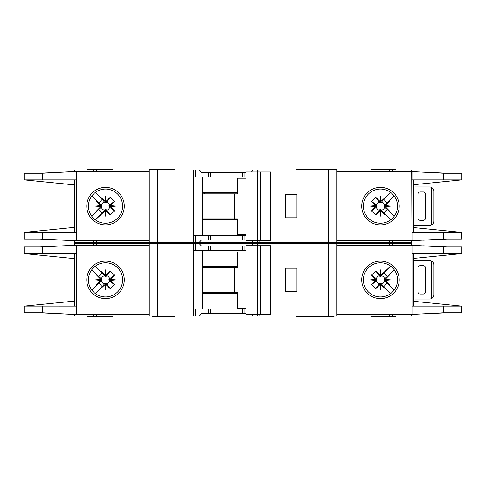 <?xml version="1.0" encoding="UTF-8"?>
<svg xmlns="http://www.w3.org/2000/svg" width="486" height="486" viewBox="0 0 486 486"><rect width="100%" height="100%" fill="white"/><g stroke="black" fill="none" stroke-linecap="round" stroke-linejoin="round"><path stroke-width="0.73" d="M241.123 313.61L237.375 313.61M215.298 313.61L211.55 313.61M211.55 246.123L215.298 246.123M237.375 246.123L241.123 246.123M105.529 283.417L104.903 283.423L104.903 284.711L105.529 284.65L105.529 283.417L106.695 283.988A4.283 4.283 0 0 0 109.654 281.03L109.089 280.495L110.377 280.495L110.322 279.292L114.447 275.112L109.654 278.703A4.283 4.283 0 0 0 106.695 275.744L106.161 276.309L106.161 275.021L104.958 275.076L100.778 270.951L104.369 275.744A4.283 4.283 0 0 0 101.41 278.703L101.975 279.237L100.687 279.237L100.742 280.44L96.617 284.62L101.41 281.03A4.283 4.283 0 0 0 104.369 283.988L104.903 283.423M101.41 281.03L101.975 280.495L101.975 279.237M104.369 275.744L105.219 276.479L106.161 276.309M381.097 283.423L379.839 283.423L379.839 284.711L381.042 284.656L385.222 288.781L381.097 283.423L381.097 284.711M379.839 284.711L375.714 288.781L371.553 284.62L376.346 281.03A4.283 4.283 0 0 0 379.305 283.988L379.839 283.423M376.346 281.03L376.911 280.495L376.911 279.237L375.623 279.237L375.678 280.44L371.553 284.62M375.623 279.237L371.553 275.112L375.714 270.951L379.305 275.744A4.283 4.283 0 0 0 376.346 278.703L376.911 279.237M379.305 275.744L380.781 276.479L381.097 275.021L380.471 275.082L380.471 276.315M384.019 279.869L384.025 280.495L385.313 280.495L385.252 279.869L384.019 279.869L384.025 279.237L385.313 279.237L389.383 275.112L384.59 278.703A4.283 4.283 0 0 0 381.632 275.744L381.097 276.309M385.258 279.292L390.458 279.869L385.252 279.869L385.313 279.237M379.894 275.076L380.471 269.876L380.471 275.082L379.839 275.021L379.839 276.309M109.654 278.703L108.919 279.553L109.089 280.495M109.083 279.869L115.522 279.869L110.322 280.44M109.089 279.237L110.377 279.237M105.529 276.315L105.529 269.876L106.106 275.076M104.903 276.309L104.903 275.021M296.739 316.107L296.739 316.732L315.317 316.732L315.317 316.107M174.681 316.107L174.681 316.732L169.681 316.732L169.681 316.107M334.022 316.107L334.022 316.732L315.317 316.732M112.819 316.107L112.819 316.732L87.826 316.732L87.826 316.107M336.312 243.626L336.312 243L296.739 243L315.317 243L315.317 242.374M296.739 243.626L296.739 242.374M311.319 243.626L311.319 242.374M174.681 243.626L174.681 243L149.688 243L149.688 243.626M370.885 243.626L370.885 243L395.883 243L370.885 243L370.885 242.374M88.452 279.869A17.077 17.077 0 0 0 105.529 296.946A17.077 17.077 0 0 0 122.612 279.869A17.077 17.077 0 0 0 105.529 262.786A17.077 17.077 0 0 0 88.452 279.869M105.529 298.623A18.754 18.754 0 0 1 86.775 279.869A18.754 18.754 0 0 1 105.529 261.116A18.754 18.754 0 0 1 124.282 279.869A18.754 18.754 0 0 1 105.529 298.623M380.471 262.786A17.077 17.077 0 0 1 390.568 266.097A17.077 17.077 0 0 0 363.388 279.869A17.077 17.077 0 0 0 390.568 293.635A17.077 17.077 0 0 0 390.568 266.097L392.062 267.324M380.471 298.623A18.754 18.754 0 0 1 361.718 279.869A18.754 18.754 0 0 1 380.471 261.116A18.754 18.754 0 0 1 399.225 279.869A18.754 18.754 0 0 1 380.471 298.623M392.548 291.94L390.568 293.635M461.56 306.095L461.7 312.777L443.633 312.777L411.988 314.442L411.988 306.113L461.56 306.113L413.793 301.32M443.633 246.955L461.7 246.955L461.7 253.625L411.988 253.625L411.988 245.29L443.633 246.955L443.633 253.625M413.793 258.412L461.56 253.637M393.684 269.044L391.807 267.093M392.652 291.837L393.806 290.537M391.807 292.639A17.077 17.077 0 0 1 380.471 296.946M336.731 314.442L411.709 314.442L411.709 316.107L336.731 316.107L336.731 243.626L411.709 243.626L411.709 245.29L336.731 245.29M411.988 314.442L411.988 245.29M413.793 306.113L413.793 253.625M74.291 245.29L74.291 243.626L195.299 243.626L195.299 250.709L193.635 250.709L193.635 316.107L74.291 316.107L74.291 314.442M245.995 250.709L208.64 250.709L208.64 246.123L201.587 246.123L199.284 243.626L195.299 243.626M199.284 243.626L253.394 243.626L251.475 245.709M257.38 245.709L257.38 243.626L253.394 243.626M257.38 243.626L328.396 243.626L328.396 316.107L259.038 316.107L259.038 314.442M336.731 243.626L328.396 243.626M336.731 316.107L328.396 316.107M258.831 314.442L259.038 316.107M258.831 316.107L257.38 316.107L257.38 314.442M251.857 314.442L253.394 316.107L257.38 316.107M253.394 316.107L199.284 316.107L201.587 313.61L208.64 313.61L208.64 309.029L193.847 309.029L193.635 316.107M195.299 309.029L195.299 316.107L199.284 316.107M195.299 316.107L193.847 316.107M447.065 312.777L422.832 313.944M430.341 313.525L445.826 312.777M422.832 245.788L447.065 246.955M430.341 246.208L445.826 246.955M395.883 243.626L395.883 242.374M112.819 242.374L112.819 243L87.826 243L87.826 243.626M149.269 314.442L74.054 314.442L42.476 312.777L24.3 312.777L24.3 306.113L74.291 301.113M76.108 245.29L76.108 253.625L42.476 253.625L42.476 246.955L74.054 245.29L149.269 245.29M74.291 253.625L74.291 306.113M42.476 246.955L24.3 246.955L24.3 253.625L74.291 258.619M76.108 314.442L76.108 306.113L24.452 306.095M42.476 253.625L24.452 253.625M100.687 279.237L96.617 275.112L96.842 274.712L98.743 276.613L91.818 269.687M98.743 276.613L102.279 273.077L100.377 271.176L102.279 273.077M95.353 266.152L100.377 271.176L100.778 270.951M104.903 284.711L95.353 293.58L102.279 286.655L98.743 283.119L91.818 290.045L96.842 285.021L96.617 284.62M104.958 275.076L105.529 269.876M106.161 275.021L110.286 270.951L114.447 275.112M110.322 279.292L115.522 279.869M110.377 280.495L114.447 284.62L110.286 288.781L106.695 283.988M106.106 284.656L105.529 289.856L105.529 284.65L106.106 284.656L110.286 288.781M105.529 289.856L104.958 284.656M100.377 288.556L102.279 286.655M98.743 283.119L96.842 285.021M100.742 280.44L95.542 279.869L100.742 279.292M74.054 245.29L39.931 246.955M40.97 246.955L66.296 245.703M39.931 312.777L74.054 314.442M40.97 312.777L66.296 314.035M149.269 316.107L149.269 243.626M208.64 250.709L195.299 250.709M208.64 246.123L245.995 246.123M296.946 291.533L296.946 268.205L285.282 268.205L285.282 291.533L296.946 291.533M370.885 316.107L370.885 316.732L395.883 316.732L395.883 316.107M245.995 309.029L208.64 309.029M245.995 313.61L208.64 313.61M202.51 250.709L202.51 309.029M319.326 316.107L319.326 316.732M153.855 316.107L153.855 316.732L169.681 316.732M152.604 316.107L152.604 316.732L153.855 316.732M101.41 278.703L96.617 275.112M104.369 283.988L100.778 288.781M110.286 270.951L106.695 275.744M114.447 284.62L109.654 281.03M106.161 284.711L106.161 283.423M100.687 280.495L101.975 280.495M95.542 279.869L101.981 279.869M385.313 280.495L389.383 284.62L389.158 285.021L387.257 283.119L394.182 290.045M387.257 283.119L383.721 286.655L385.623 288.556L383.721 286.655M390.647 293.58L385.623 288.556L385.222 288.781M381.097 275.021L390.647 266.152L383.721 273.077L387.257 276.613L394.182 269.687L389.158 274.712L389.383 275.112M381.042 284.656L380.471 289.856L379.894 284.656M375.678 280.44L370.478 279.869L375.678 279.292M379.839 275.021L375.714 270.951M380.471 269.876L381.042 275.076M385.623 271.176L383.721 273.077M387.257 276.613L389.158 274.712M390.458 279.869L385.258 280.44M423.373 265.702L420.044 265.702A2.084 2.084 0 0 0 417.96 267.786L417.96 291.946A2.084 2.084 0 0 0 420.044 294.03L423.373 294.03A2.084 2.084 0 0 0 425.457 291.946L425.457 267.786A2.084 2.084 0 0 0 423.373 265.702M431.289 298.683L431.289 261.055C432.874 261.833 433.706 263.108 433.791 264.87L433.791 294.862C433.706 296.624 432.874 297.9 431.289 298.683A4.167 4.167 0 0 1 429.624 299.03L415.044 299.03A4.167 4.167 0 0 1 413.793 298.835M413.793 260.897A4.167 4.167 0 0 1 415.044 260.703L429.624 260.703A4.167 4.167 0 0 1 431.289 261.055M371.553 275.112L376.346 278.703M376.917 279.869L370.478 279.869M376.911 280.495L375.623 280.495M381.632 275.744L385.222 270.951M375.714 288.781L379.305 283.988M384.59 278.703L384.025 279.237M380.471 283.417L380.471 289.856M381.632 283.988A4.283 4.283 0 0 0 384.59 281.03L384.025 280.495M384.59 281.03L389.383 284.62M260.429 314.442L245.995 314.442L245.995 308.191L237.368 308.191L237.368 292.572L234.641 292.572L234.641 267.579L237.368 267.579L237.368 251.955L245.995 251.955L245.995 245.709L270.161 245.709L270.161 314.442L260.429 314.442L260.429 245.709M270.161 314.442L270.471 314.442L270.471 245.709L270.161 245.709M257.501 314.442L257.501 245.709M245.995 251.955L245.479 251.955M202.51 292.572L234.641 292.572M234.641 267.579L202.51 267.579M237.368 293.198L202.51 293.198M202.51 266.535L237.368 266.535M241.123 239.877L237.375 239.877M215.298 239.877L211.55 239.877M211.55 172.39L215.298 172.39M237.375 172.39L241.123 172.39M105.529 209.685L104.903 209.691L104.903 210.979L105.529 210.918L105.529 209.685L106.695 210.256A4.283 4.283 0 0 0 109.654 207.297L109.089 206.763L110.377 206.763L110.322 205.56L114.447 201.38L109.654 204.97A4.283 4.283 0 0 0 106.695 202.012L106.161 202.577L106.161 201.289L104.958 201.344L100.778 197.219L104.369 202.012A4.283 4.283 0 0 0 101.41 204.97L101.975 205.505L100.687 205.505L100.742 206.708L96.617 210.888L101.41 207.297A4.283 4.283 0 0 0 104.369 210.256L104.903 209.691M101.41 207.297L101.975 206.763L101.975 205.505M104.369 202.012L105.219 202.747L106.161 202.577M381.097 209.691L379.839 209.691L379.839 210.979L381.042 210.924L385.222 215.049L381.097 209.691L381.097 210.979M379.839 210.979L375.714 215.049L371.553 210.888L376.346 207.297A4.283 4.283 0 0 0 379.305 210.256L379.839 209.691M376.346 207.297L376.911 206.763L376.911 205.505L375.623 205.505L375.678 206.708L371.553 210.888M375.623 205.505L371.553 201.38L375.714 197.219L379.305 202.012A4.283 4.283 0 0 0 376.346 204.97L376.911 205.505M379.305 202.012L380.781 202.747L381.097 201.289L380.471 201.35L380.471 202.583M384.019 206.131L384.025 206.763L385.313 206.763L385.252 206.131L384.019 206.131L384.025 205.505L385.313 205.505L389.383 201.38L384.59 204.97A4.283 4.283 0 0 0 381.632 202.012L381.097 202.577M385.258 205.56L390.458 206.131L385.252 206.131L385.313 205.505M379.894 201.344L380.471 196.144L380.471 201.35L379.839 201.289L379.839 202.577M109.654 204.97L108.919 205.821L109.089 206.763M109.083 206.131L115.522 206.131L110.322 206.708M109.089 205.505L110.377 205.505M105.529 202.583L105.529 196.144L106.106 201.344M104.903 202.577L104.903 201.289M174.681 242.374L174.681 243L169.681 243L169.681 242.374M334.022 242.374L334.022 243M336.312 169.893L336.312 169.268L296.739 169.268L296.739 169.893M311.319 169.893L311.319 169.268M174.681 169.893L174.681 169.268L149.688 169.268L149.688 169.893M370.885 169.893L370.885 169.268L395.883 169.268L395.883 169.893M88.452 206.131A17.077 17.077 0 0 0 105.529 223.214A17.077 17.077 0 0 0 122.612 206.131A17.077 17.077 0 0 0 105.529 189.054A17.077 17.077 0 0 0 88.452 206.131M105.529 224.884A18.754 18.754 0 0 1 86.775 206.131A18.754 18.754 0 0 1 105.529 187.377A18.754 18.754 0 0 1 124.282 206.131A18.754 18.754 0 0 1 105.529 224.884M380.471 189.054A17.077 17.077 0 0 1 390.568 192.365A17.077 17.077 0 0 0 363.388 206.131A17.077 17.077 0 0 0 390.568 219.903A17.077 17.077 0 0 0 390.568 192.365L392.062 193.592M380.471 224.884A18.754 18.754 0 0 1 361.718 206.131A18.754 18.754 0 0 1 380.471 187.377A18.754 18.754 0 0 1 399.225 206.131A18.754 18.754 0 0 1 380.471 224.884M392.548 218.208L390.568 219.903M461.56 232.363L461.7 239.045L443.633 239.045L411.988 240.71L411.988 232.375L461.56 232.375L413.793 227.588M336.731 240.71L411.709 240.71L411.709 242.374L336.731 242.374L336.731 169.893L411.709 169.893L411.709 171.558L443.633 173.223L461.7 173.223L461.7 179.887L413.793 184.68M443.633 173.223L443.633 179.887L461.56 179.905M443.633 179.887L411.988 179.887L411.988 171.558M393.684 195.311L391.807 193.361M392.652 218.099L393.806 216.805M391.807 218.907A17.077 17.077 0 0 1 380.471 223.214M411.988 240.71L411.709 171.558L336.731 171.558M413.793 232.375L413.793 179.887M74.291 171.558L74.291 169.893L195.299 169.893L195.299 176.971L193.635 176.971L193.635 242.374L74.291 242.374L74.291 240.71M245.995 176.971L208.64 176.971L208.64 172.39L201.587 172.39L199.284 169.893L195.299 169.893M199.284 169.893L253.394 169.893L251.475 171.977M257.38 171.977L257.38 169.893L253.394 169.893M257.38 169.893L328.396 169.893L328.396 242.374L259.038 242.374L259.038 240.71M336.731 169.893L328.396 169.893M336.731 242.374L328.396 242.374M258.831 240.71L259.038 242.374M258.831 242.374L257.38 242.374L257.38 240.71M251.857 240.71L253.394 242.374L257.38 242.374M253.394 242.374L199.284 242.374L201.587 239.877L208.64 239.877L208.64 235.291L193.847 235.291L193.635 242.374M195.299 235.291L195.299 242.374L199.284 242.374M195.299 242.374L193.847 242.374M447.065 239.045L422.832 240.212M430.341 239.792L445.826 239.045M422.832 172.056L447.065 173.223M430.341 172.475L445.826 173.223M112.819 169.893L112.819 169.268L87.826 169.268L87.826 169.893M149.269 240.71L74.054 240.71L42.476 239.045L24.3 239.045L24.3 232.375L74.291 227.381M76.108 171.558L76.108 179.887L42.476 179.887L42.476 173.223L74.054 171.558L149.269 171.558M74.291 179.887L74.291 232.375M42.476 173.223L24.3 173.223L24.3 179.887L42.476 179.887M24.452 179.905L74.291 184.887M24.452 232.375L76.108 232.375L76.108 240.71M100.687 205.505L96.617 201.38L96.842 200.979L98.743 202.881L91.818 195.955M98.743 202.881L102.279 199.345L100.377 197.444L102.279 199.345M95.353 192.42L100.377 197.444L100.778 197.219M104.903 210.979L95.353 219.848L102.279 212.923L98.743 209.387L91.818 216.313L96.842 211.289L96.617 210.888M104.958 201.344L105.529 196.144M106.161 201.289L110.286 197.219L114.447 201.38M110.322 205.56L115.522 206.131M110.377 206.763L114.447 210.888L110.286 215.049L106.695 210.256M106.106 210.924L105.529 216.124L105.529 210.918L106.106 210.924L110.286 215.049M105.529 216.124L104.958 210.924M100.377 214.824L102.279 212.923M98.743 209.387L96.842 211.289M100.742 206.708L95.542 206.131L100.742 205.56M74.054 171.558L39.931 173.223M40.97 173.223L66.296 171.965M39.931 239.045L74.054 240.71M40.97 239.045L66.296 240.297M149.269 242.374L149.269 169.893M208.64 176.971L195.299 176.971M208.64 172.39L245.995 172.39M296.946 217.795L296.946 194.467L285.282 194.467L285.282 217.795L296.946 217.795M87.826 242.374L87.826 243L112.819 243L112.819 243.626M245.995 235.291L208.64 235.291M245.995 239.877L208.64 239.877M202.51 176.971L202.51 235.291M319.326 242.374L319.326 243M153.855 242.374L153.855 243M101.41 204.97L96.617 201.38M104.369 210.256L100.778 215.049M110.286 197.219L106.695 202.012M114.447 210.888L109.654 207.297M106.161 210.979L106.161 209.691M100.687 206.763L101.975 206.763M95.542 206.131L101.981 206.131M385.313 206.763L389.383 210.888L389.158 211.289L387.257 209.387L394.182 216.313M387.257 209.387L383.721 212.923L385.623 214.824L383.721 212.923M390.647 219.848L385.623 214.824L385.222 215.049M381.097 201.289L390.647 192.42L383.721 199.345L387.257 202.881L394.182 195.955L389.158 200.979L389.383 201.38M381.042 210.924L380.471 216.124L379.894 210.924M375.678 206.708L370.478 206.131L375.678 205.56M379.839 201.289L375.714 197.219M380.471 196.144L381.042 201.344M385.623 197.444L383.721 199.345M387.257 202.881L389.158 200.979M390.458 206.131L385.258 206.708M423.373 191.97L420.044 191.97A2.084 2.084 0 0 0 417.96 194.054L417.96 218.214A2.084 2.084 0 0 0 420.044 220.298L423.373 220.298A2.084 2.084 0 0 0 425.457 218.214L425.457 194.054A2.084 2.084 0 0 0 423.373 191.97M431.289 224.945L431.289 187.317C432.874 188.1 433.706 189.376 433.791 191.138L433.791 221.13C433.706 222.892 432.874 224.168 431.289 224.945A4.167 4.167 0 0 1 429.624 225.297L415.044 225.297A4.167 4.167 0 0 1 413.793 225.103M413.793 187.165A4.167 4.167 0 0 1 415.044 186.97L429.624 186.97A4.167 4.167 0 0 1 431.289 187.317M371.553 201.38L376.346 204.97M376.917 206.131L370.478 206.131M376.911 206.763L375.623 206.763M381.632 202.012L385.222 197.219M375.714 215.049L379.305 210.256M384.59 204.97L384.025 205.505M380.471 209.685L380.471 216.124M381.632 210.256A4.283 4.283 0 0 0 384.59 207.297L384.025 206.763M384.59 207.297L389.383 210.888M260.429 240.71L245.995 240.71L245.995 234.459L237.368 234.459L237.368 218.84L234.641 218.84L234.641 193.847L237.368 193.847L237.368 178.222L245.995 178.222L245.995 171.977L270.161 171.977L270.161 240.71L260.429 240.71L260.429 171.977M270.161 240.71L270.471 240.71L270.471 171.977L270.161 171.977M257.501 240.71L257.501 171.977M245.995 178.222L245.479 178.222M202.51 218.84L234.641 218.84M234.641 193.847L202.51 193.847M237.368 219.465L202.51 219.465M202.51 192.802L237.368 192.802M443.633 306.113L443.633 312.777M392.554 245.29L392.554 243.626M389.341 245.29L389.341 243.626M389.341 314.442L389.341 316.107M392.554 314.442L392.554 316.107M76.369 245.29L76.369 314.442M42.476 312.777L42.476 306.113M93.446 243.626L93.446 245.29M96.659 243.626L96.659 245.29M157.604 316.107L157.604 243.626M193.762 243.626L193.762 250.709M244.033 250.709L244.033 246.123M258.91 245.709L258.91 243.626M96.659 314.442L96.659 316.107M93.446 314.442L93.446 316.107M244.033 313.61L244.033 309.029M158.017 316.107L158.017 316.732M204.557 292.572L204.557 293.198M204.557 266.535L204.557 267.579M242.502 250.709L242.502 246.123M210.171 250.709L210.171 246.123M242.502 313.61L242.502 309.029M210.171 313.61L210.171 309.029M443.633 232.375L443.633 239.045M392.554 171.558L392.554 169.893M389.341 171.558L389.341 169.893M389.341 240.71L389.341 242.374M392.554 240.71L392.554 242.374M76.369 171.558L76.369 240.71M42.476 239.045L42.476 232.375M93.446 169.893L93.446 171.558M96.659 169.893L96.659 171.558M157.604 242.374L157.604 169.893M193.762 169.893L193.762 176.971M244.033 176.971L244.033 172.39M258.91 171.977L258.91 169.893M96.659 240.71L96.659 242.374M93.446 240.71L93.446 242.374M244.033 239.877L244.033 235.291M158.017 242.374L158.017 243M204.557 218.84L204.557 219.465M204.557 192.802L204.557 193.847M242.502 176.971L242.502 172.39M210.171 176.971L210.171 172.39M242.502 239.877L242.502 235.291M210.171 239.877L210.171 235.291M311.319 316.107L311.319 316.732M152.604 242.374L152.604 243"/></g></svg>

